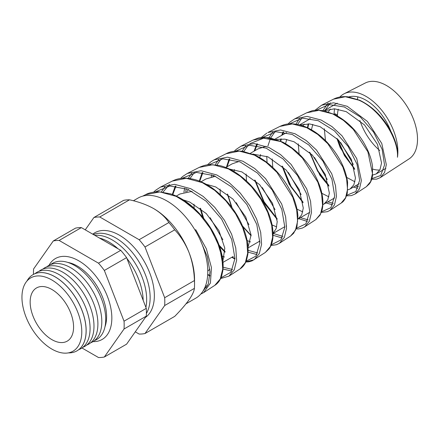 <?xml version="1.0" encoding="UTF-8"?>
<svg xmlns="http://www.w3.org/2000/svg" width="439" height="439" viewBox="0 0 439 439"><rect width="100%" height="100%" fill="white"/><g stroke="black" fill="none" stroke-linecap="round" stroke-linejoin="round"><path stroke-width="0.66" d="M67.809 262.418A41.271 23.827 60 0 1 72.693 263.801A41.271 23.827 60 0 1 77.429 266.089A41.271 23.827 60 0 1 106.222 321.88A41.271 23.827 60 0 1 104.981 326.797M49.003 265.348A46.715 26.971 60 0 1 55.457 258.533A46.715 26.971 60 0 1 78.811 260.843A46.715 26.971 60 0 1 109.327 302.01A46.715 26.971 60 0 1 102.166 339.44A46.715 26.971 60 0 1 93.035 341.624M337.443 115.978A40.383 23.316 -120 0 1 337.476 114.996A40.383 23.316 60 0 1 338.288 109.212M348.786 96.937A40.383 23.316 60 0 1 365.994 100.213A40.383 23.316 60 0 1 390.792 131.151M379.762 150.528A41.65 24.046 60 0 1 359.898 120.478M357.428 99.285A41.65 24.046 60 0 1 357.884 96.887M51.868 280A42.309 24.425 60 0 1 81.78 331.818A42.309 24.425 60 0 1 51.868 349.087A42.309 24.425 60 0 1 21.95 297.274A42.309 24.425 60 0 1 51.868 280M68.385 352.879A43.988 25.396 -120 0 0 76.589 351.057A43.988 25.396 -120 0 0 83.849 315.948A43.988 25.396 -120 0 0 55.001 276.817A43.988 25.396 -120 0 0 32.607 274.88A43.988 25.396 -120 0 0 26.927 281.07M32.629 274.863A43.988 25.396 60 0 1 32.651 274.852A43.988 25.396 60 0 1 55.045 276.789A43.988 25.396 60 0 1 83.893 315.926A43.988 25.396 60 0 1 76.633 351.03A43.988 25.396 60 0 1 76.611 351.046M34.922 273.7A44.043 25.429 60 0 1 58.936 274.501A44.043 25.429 60 0 1 88.244 315.218A44.043 25.429 60 0 1 78.762 349.642M38.956 271.34A44.043 25.429 60 0 1 62.848 272.24A44.043 25.429 60 0 1 92.119 312.831A44.043 25.429 60 0 1 82.828 347.326M42.868 269.085A44.043 25.429 60 0 1 66.761 269.985A44.043 25.429 60 0 1 96.031 310.576A44.043 25.429 60 0 1 86.735 345.065M46.781 266.824A44.043 25.429 60 0 1 70.674 267.724A44.043 25.429 60 0 1 99.944 308.315A44.043 25.429 60 0 1 90.648 342.81M50.694 264.569A44.043 25.429 60 0 1 74.581 265.469A44.043 25.429 60 0 1 103.856 306.06A44.043 25.429 60 0 1 94.561 340.549M99.461 238.048A48.696 28.118 60 0 1 108.757 241.938A48.696 28.118 60 0 1 118.047 248.781M126.887 258.362A48.696 28.118 60 0 1 143.174 300.342M94.769 235.342A48.696 28.118 60 0 1 112.23 239.93A48.696 28.118 60 0 1 145.913 307.404M93.364 234.53A48.696 28.118 60 0 1 115.709 237.922A48.696 28.118 60 0 1 146.396 313.441M145.336 317.501A49.355 28.497 -120 0 0 151.356 277.591A49.355 28.497 -120 0 0 119.452 235.222A49.355 28.497 -120 0 0 92.739 234.168M51.868 289.471A30.708 17.73 -120 0 0 36.799 287.786A30.708 17.73 -120 0 0 31.729 312.299A30.708 17.73 -120 0 0 51.868 339.621A30.708 17.73 -120 0 0 67.502 340.971A30.708 17.73 -120 0 0 71.848 316.272A30.708 17.73 -120 0 0 51.868 289.471M204.854 287.55L206.478 287.638M145.468 194.713C148.733 192.875 153.129 191.892 158.644 191.772L170.53 193.829C178.036 196.315 185.324 200.59 192.386 206.648C205.419 218.271 214.583 231.852 219.879 247.387C222.749 256.2 223.72 264.048 222.792 270.918L221.744 275.626C220.323 280.098 218.013 283.336 214.819 285.345L220.268 278.952L222.71 269.08L221.849 256.628L217.656 242.701L210.391 228.516L200.546 215.319L188.858 204.278L176.204 196.37L159.801 191.903L145.468 194.713L142.615 196.167M195.037 230.107L195.723 229.712L206.385 248.864L211.461 267.636L210.418 283.034L203.669 292.604L200.793 294.053M339.824 97.046A45.091 26.033 60 0 1 344.154 93.754L365.303 83.004A43.823 25.303 60 0 1 386.529 85.55A43.823 25.303 60 0 1 414.97 123.551A43.823 25.303 60 0 1 409.104 158.874L380.35 177.592L384.559 172.543L386.325 164.658L381.765 143.443L367.394 121.422L347.178 106.282L333.525 102.797L321.557 105.234L314.884 110.387M344.154 93.754A45.091 26.033 60 0 1 365.994 96.366A45.091 26.033 60 0 1 397.46 157.277C398.815 139.19 380.196 109.179 358.8 100.158L345.339 96.739L333.519 99.154L321.557 105.234M354.46 168.472L344.719 155.335L337.684 139.223M334.112 114.239A45.091 26.033 60 0 1 334.573 108.801M353.395 187.091L357.878 188.309M366.351 186.701L370.67 181.532L372.486 173.471L367.893 151.85L353.296 129.384L343.408 120.346L332.718 113.904L318.829 110.337L306.658 112.807L294.706 118.876L307.042 116.384L321.112 120.017L331.95 126.575L341.976 135.761L356.742 158.578L361.379 180.561L359.508 188.759L355.107 194.022L366.351 186.701L369.281 183.974C370.066 182.717 371.065 182.251 372.442 176.341L372.524 166.436C371.438 158.342 368.211 149.913 362.839 141.155C355.431 129.406 346.19 120.599 335.116 114.733L324.383 110.897C317.765 110.019 313.419 110.063 311.344 111.034L306.658 112.807M325.996 202.906L332.658 204.887M341.092 203.142L345.597 197.775L347.523 189.407L346.612 178.816L342.837 166.952L327.823 143.69L317.649 134.334L306.631 127.65L292.33 123.93L279.797 126.454L267.856 132.523L280.554 129.971L295.041 133.758L306.192 140.54L316.497 150.039L331.708 173.69L335.522 185.741L336.428 196.502L334.452 204.997L329.87 210.451L341.098 203.142C342.354 202.022 342.837 202.582 345.647 197.929L347.276 193.27L347.6 182.328C345.674 168.494 338.809 155.099 327.006 142.148C320.047 134.894 312.568 129.67 304.556 126.481C291.359 121.888 285.257 124.017 279.797 126.454M298.69 218.671L307.432 221.454M315.839 219.582L320.536 214.007L322.561 205.353L321.666 194.406L317.814 182.136L302.378 158.024L291.886 148.322L280.548 141.391L265.82 137.528L252.924 140.107L241.006 146.165L254.066 143.558L268.97 147.493L280.461 154.533L291.084 164.389L306.702 188.858L310.582 201.298L311.481 212.41L309.407 221.212L304.628 226.881L315.839 219.582L320.042 215.143L322.111 210.056C324.558 199.01 321.353 185.911 312.508 170.76C304.6 158.018 294.712 148.492 282.837 142.181L269.985 137.841C263.603 137.237 259.411 137.418 257.402 138.373L252.924 140.107M273.031 235.26L282.2 238.015M290.585 236.023L295.463 230.245L297.598 221.256L296.698 209.913L292.747 197.215L276.883 172.307L266.111 162.298L254.461 155.137L239.315 151.12L226.063 153.76L214.155 159.812L227.572 157.146L242.899 161.228L254.697 168.499L265.611 178.668L281.662 203.965L285.646 216.85L286.53 228.357L284.351 237.45L279.385 243.31L290.585 236.023L293.664 233.241L296.962 226.683L297.894 215.736C297.126 205.732 293.318 195.207 286.469 184.161C278.063 171.062 267.724 161.442 255.46 155.291L242.772 151.329C235.968 150.582 230.398 151.389 226.063 153.76M248.03 252.162L256.963 254.56M199.191 167.413C203.284 165.585 206.698 164.663 209.43 164.658L219.072 165.432C224.57 166.65 230.08 169.004 235.6 172.494C246.455 179.578 255.449 189.099 262.588 201.057C269.129 212.35 272.603 222.963 273.02 232.889C273.228 239.524 271.928 244.83 269.118 248.814L265.332 252.458L270.402 246.477L272.635 237.203L271.752 225.503L267.735 212.41L260.81 199.076L251.465 186.674L240.374 176.302L228.373 168.883L212.811 164.718L199.191 167.413L187.404 173.405M180.522 178.492L182.761 176.429L187.31 173.454L201.084 170.733L216.833 174.969L228.977 182.492L240.199 193.017L249.648 205.595L256.645 219.116L260.706 232.385L261.584 244.26L259.301 253.665L254.148 259.74L245.851 261.891M232.116 257.106L234.953 258.659L232.209 257.051M223.007 269.014L231.726 271.099M240.073 268.904L245.33 262.725L247.673 253.155L246.8 241.06L242.679 227.523L235.573 213.755L225.975 200.963L214.605 190.279L202.291 182.629L186.312 178.311L172.329 181.066L160.46 187.096L174.596 184.32L190.762 188.704L203.213 196.458L214.72 207.29L224.428 220.263L231.611 234.223L235.765 247.942L236.632 260.201L234.245 269.903L228.906 276.169L240.073 268.904C243.03 266.95 245.187 264.031 246.542 260.146L247.832 254.455C248.567 248.254 247.722 241.236 245.297 233.394C239.562 215.955 229.131 201.271 213.996 189.33C208.037 184.89 201.989 181.741 195.86 179.875C183.014 176.319 176.193 179.205 172.329 181.066M328.065 103.116L322.901 110.628M328.745 185.274L317.852 170.831L310.192 152.882M299.469 118.618L295.968 124.16M302.937 201.962L290.958 186.29L282.76 166.677M272.559 132.26L269.036 137.698M277.047 218.551L264.091 201.786L255.372 180.583M266.868 133.055L261.139 137.626M245.642 145.907L242.103 151.241M218.732 159.555L215.176 164.79M211.686 174.722L211.296 176.846M225.048 251.509L218.304 244.347M204.053 219.511L200.689 208.646M191.816 173.202L188.254 178.344M184.66 188.101L183.919 192.255M164.905 186.849L161.332 191.903M133.39 200.76L138.038 198.077A57.778 33.359 60 0 1 166.924 200.941A57.778 33.359 60 0 1 204.673 251.854A57.778 33.359 60 0 1 195.816 298.152L186.015 303.81M135.267 331.824L139.136 334.063A64.132 37.03 -120 0 0 144.996 333.536L164.674 305.539L194.406 288.374A64.132 37.03 -120 0 0 194.532 284.538L194.532 279.352A57.778 33.359 -120 0 0 189.061 252.606A57.778 33.359 -120 0 0 153.677 208.591L153.677 208.591C146.697 204.711 138.636 201.786 129.5 199.822A64.132 37.03 -120 0 0 123.644 200.343L93.913 217.508L85.243 229.838M372.634 175.068L376.185 173.932L379.949 169.756L381.551 162.984L377.485 144.398L364.513 124.928L346.206 111.632L334.447 108.795L324.053 110.831M312.793 124.385L311.432 129.779M314.5 157.464L327.22 179.502M325.475 140.595L324.317 128.775M328.339 111.94L330.287 108.987M323.971 110.815L337.256 103.187M347.781 189.911L350.092 188.995L353.867 184.808L355.464 178.025L351.392 159.467L338.442 140.014L320.119 126.695L309.627 123.935L300.095 125.016M286.705 139.448L285.569 143.657M288.412 172.532L301.132 194.565M299.102 153.996L298.251 143.855M302.932 125.883L304.211 124.045M322.906 204.59L324.004 204.058L327.774 199.877L329.371 193.1L325.299 174.508L312.327 155.049L294.031 141.759L284.856 139.141L276.323 139.426M260.612 154.512L259.734 157.557M262.319 187.59L275.039 209.628M272.784 167.462L272.185 158.929M275.094 139.037L286.634 132.605M309.725 212.3L297.993 219.072L301.725 214.852L303.289 208.064L299.184 189.522L286.228 170.102L267.938 156.822L252.738 154.089M234.525 169.575L233.938 171.479M236.231 202.653L248.951 224.691M246.515 180.983L246.12 174.003M250.493 153.238L258.044 148.881L266.133 146.28M273.031 233.339L276.175 228.62L277.228 221.602L272.504 203.273L259.597 184.599L241.851 171.885L229.356 169.026M213.722 175.512L212.827 176.538M210.138 217.717L222.864 239.754M220.29 194.554L220.054 189.083M225.811 167.489L231.979 163.928L239.008 161.47M248.008 247.355L251.075 234.958L245.763 216.992L232.961 199.103L215.763 186.948L206.193 184.281M188.567 189.632L186.745 191.591M194.109 208.168L193.989 204.157M201.067 181.773L205.913 178.975L215.456 176.264M222.897 261.068L224.806 248.161L218.929 230.601L206.264 213.552L189.67 202.011L183.261 199.893M176.269 196.09L179.847 194.027L192.095 191.333M372.788 169.13A40.383 23.316 -120 0 0 379.817 170.019M354.931 181.795L346.991 177.576M328.849 196.837L321.864 193.314M302.762 211.883L296.973 209.145M276.68 226.925L272.054 224.894M259.899 241.038L248.035 247.914M250.592 241.966L247.124 240.556M224.51 257.013L222.172 256.135M209.842 269.134L207.779 271.126M81.95 347.973L98.495 357.527A64.132 37.03 -120 0 0 104.35 357L124.034 329.003A64.132 37.03 -120 0 0 124.034 321.189L104.35 270.462A64.132 37.03 -120 0 0 98.495 263.175L59.128 240.446A64.132 37.03 -120 0 0 53.273 240.973L33.589 268.975A64.132 37.03 -120 0 0 33.485 274.37M194.532 284.538A64.132 37.03 -120 0 0 194.406 280.565C194.148 270.879 192.364 261.556 189.061 252.606C185.532 243.897 180.753 236.308 174.722 229.833A64.132 37.03 -120 0 0 168.867 222.546C165.47 217.278 160.405 212.624 153.677 208.591A57.778 33.359 -120 0 0 153.332 208.393M164.674 305.539A64.132 37.03 -120 0 0 164.674 297.724L194.406 280.565M164.674 297.724L144.996 246.998L174.722 229.833M144.996 246.998A64.132 37.03 -120 0 0 139.136 239.71L168.867 222.546M139.136 239.71L99.774 216.981L129.5 199.822M99.774 216.981A64.132 37.03 -120 0 0 93.913 217.508M144.996 333.536L174.722 316.376C180.698 310.291 185.477 304.759 189.061 299.777C192.342 295.003 194.126 291.2 194.406 288.374M334.6 114.475L335.028 113.8L337.476 114.996L337.339 115.918M340.587 142.406L353.313 164.438M124.034 329.003L146.28 316.157L126.597 344.16L104.35 357M53.273 240.973L75.519 228.126A64.132 37.03 60 0 1 81.374 227.605L120.741 250.334A64.132 37.03 60 0 1 126.597 257.622L146.28 308.348A64.132 37.03 60 0 1 146.28 316.157M59.128 240.446L81.374 227.605M98.495 263.175L120.741 250.334M104.35 270.462L126.597 257.622M124.034 321.189L146.28 308.348M181.741 199.355L197.846 212.108L211.11 229.163L219.78 247.826L222.798 265.151M207.384 286.052L205.479 285.981M163.05 192.095L169.427 184.457M232.582 269.524L223.111 267.219M185.681 191.794L186.246 188.677M189.955 178.552L194.279 172.675M257.775 252.99L248.09 250.318M216.866 165.015L221.157 159.055M282.968 236.445L273.146 233.422M243.782 151.488L248.035 145.435M249.917 143.641L263.641 138.175L280.417 141.462M308.151 219.89L300.435 217.662M267.06 162.534L266.764 156.339M267.845 146.154L270.44 138.494M270.698 137.961L274.913 131.815M333.327 203.323L327.807 201.858M297.62 124.446L301.791 118.201M358.498 186.745L355.299 185.988M324.547 110.935L330.413 102.836M335.028 113.8L334.913 114.628M337.218 138.751L344.417 155.56L354.586 169.026M371.696 178.684L380.679 175.518L384.548 164.954L382.144 149.342L373.589 132.106L360.249 116.917L344.39 107.001L328.844 104.564L316.31 110.266M308.683 123.869L307.86 127.908M309.769 152.476L317.551 171.056L328.838 185.763M346.744 195.24L355.831 191.541L359.629 180.363L357.017 164.208L348.165 146.472L334.452 130.86L318.253 120.703L302.356 118.135L289.477 123.869M283.649 131.985L282.502 134.757M281.284 138.9L280.817 141.21M282.365 166.321L290.656 186.509L303.003 202.401M321.595 211.774L330.869 207.674L334.694 196.008L331.95 179.26L322.835 160.97L308.793 144.93L292.165 134.422L275.846 131.705L262.637 137.478M257.556 143.921L254.691 150.813M255.004 180.264L263.795 202.011L277.086 218.951M296.435 228.291L305.906 223.813L309.758 211.609L306.899 194.334L297.538 175.523L283.122 158.984L266.116 148.157L249.418 145.271L235.803 151.082M229.811 159.033L227.018 166.793M227.671 194.29L232.094 207.779M242.586 226.063L251.103 235.43M271.275 244.803L280.933 239.941L284.823 227.259L281.833 209.381L272.207 190.016L257.457 173.043L240.012 161.876L222.886 158.847L208.969 164.691M202.9 172.571L199.767 181.241M200.36 208.388L203.389 218.682M218.655 245.28L225.053 251.849M246.103 261.304L255.975 256.058L259.888 242.855L256.782 224.466L246.899 204.547L231.77 187.085L213.952 175.605L196.436 172.412L182.136 178.3M175.995 186.109L172.774 194.614M207.713 274.419L209.963 275.533M220.932 277.794L230.991 272.196L234.953 258.522L231.726 239.529L221.591 219.072L206.132 201.172L187.887 189.341L169.931 185.988L155.302 191.909M202.505 291.842L208.278 284.006L210.007 271.818L207.351 256.727L200.458 240.523M397.032 149.655L397.608 151.867L397.46 157.277M214.819 285.339L203.729 292.561M265.332 252.463L252.057 260.854L248.88 261.792L245.791 262.034M310.175 118.782L299.596 124.89M385.87 168.335L376.185 173.932M359.267 183.7L350.092 188.995M334.545 197.973L324.004 204.058M284.84 226.667L273.036 233.482M233.263 256.447L223.007 262.363M336.878 138.406L340.176 147.581L354.679 169.454M371.526 179.271L376.624 179.145L380.35 177.586M309.95 118.365L309.665 119.073M308.189 123.853L307.459 127.722M309.435 152.163L319.833 175.134L328.91 186.169M346.536 195.865L351.376 195.607L355.107 194.022M294.706 118.876L290.036 122.026L288.011 124.007M283.012 131.887L281.789 135.168M280.806 138.905L280.411 141.023M282.041 166.03L289.169 184.254L303.053 202.785M321.359 212.421L327.346 211.702L329.87 210.451M256.842 143.816L254.071 151.175M253.429 154.029L253.369 154.352M254.686 179.995L264.009 202.785L277.119 219.324M286.14 225.865L286.601 226.107M296.171 228.966L298.712 228.917L302.334 228.06L304.628 226.881M241.006 146.165L236.297 149.309L234.267 151.246M229.142 158.951L226.464 167.111M227.353 194.038L231.562 207.065M242.915 226.853L251.119 235.787M258.972 241.604L259.904 242.13M270.984 245.505L276.554 244.704L279.385 243.31M214.155 159.812L210.978 161.739L207.395 164.866M202.214 172.489L199.328 181.066M200.047 208.152L202.966 218.161M218.874 245.878L225.053 252.189M231.792 257.292L234.936 259.07M175.287 186.037L172.318 194.45M207.691 274.809L209.935 275.95M220.592 278.551L228.906 276.169M160.46 187.096L155.62 190.29L153.655 192.117M333.519 99.154C337.849 96.981 342.7 96.212 348.061 96.843L359.607 100.213C370.472 105.464 379.669 113.756 387.193 125.088C393.179 134.4 396.647 143.328 397.608 151.867"/></g></svg>
